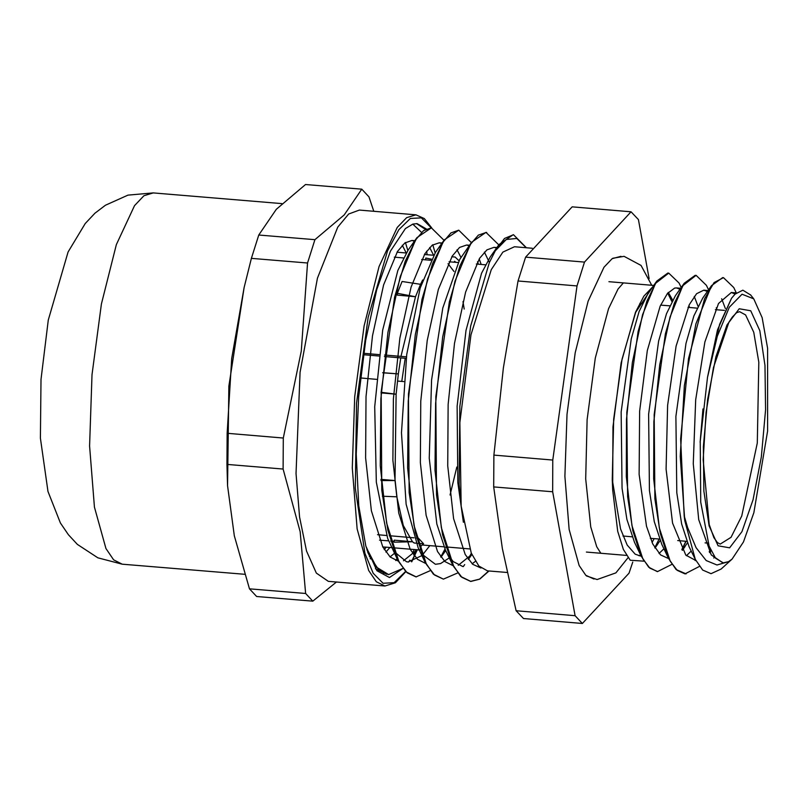 <?xml version="1.0" encoding="UTF-8"?>
<svg xmlns="http://www.w3.org/2000/svg" width="808" height="808" viewBox="0 0 808 808"><rect width="100%" height="100%" fill="white"/><g stroke="black" fill="none" stroke-linecap="round" stroke-linejoin="round"><path stroke-width="1.21" d="M414.14 241.552L413.635 240.824M375.377 568.711L386.84 574.296M426.25 228.826L416.989 223.644L412.777 224.109L405.434 228.533L390.456 251.106L376.74 289.658L365.751 340.067L358.661 396.95L356.227 454.227L358.722 505.757L365.862 546.057L376.902 570.791L389.406 577.518L403.071 568.357M412.494 553.238L414.282 549.521M412.777 224.109L421.463 232.249M426.624 251.207L427.169 254.732M386.093 547.178L384.295 549.642M385.921 547.157L384.214 549.511M384.941 586.032L376.326 581.72L368.63 570.448L357.156 528.977L352.258 467.943L354.702 396.627L364.105 325.887L379.033 266.499L397.213 227.502L406.676 217.665L415.888 214.837L359.338 210.12L348.672 214.009L337.764 227.169L317.433 278.204L300.041 372.296L295.991 473.508L299.526 516.989L306.505 551.056L316.382 573.064L328.391 581.316L384.941 586.032L395.425 582.82L405.828 571.7M416.534 223.624L425.392 229.381M432.825 244.743L435.138 252.803M397.162 558.379L395.728 560.53M383.83 573.236L382.972 573.771M405.464 242.481L407.788 250.531M369.801 556.096L369.377 556.752M361.752 189.203L344.168 214.938L314.938 239.713L258.752 235.027L276.346 209.292L305.565 184.517L361.752 189.203L368.933 196.859L373.811 211.332M283.123 469.034L300.202 531.745L305.656 593.486L249.47 588.8L234.29 535.815L227.583 485.729L226.937 464.348L283.123 469.034L283.305 438.027L227.119 433.341L231.744 358.57L244.127 287.547L251.389 258.378L307.585 263.055L301.263 351.026L283.305 438.027M249.47 588.8L256.641 596.455L312.837 601.142L336.522 581.992M226.937 464.348L227.119 433.341M305.656 593.486L312.837 601.142M251.389 258.378L258.752 235.027M314.938 239.713L307.585 263.055M244.127 287.547L228.826 386.133L227.583 485.729M728.523 561.651L732.028 559.146L743.421 541.976L753.854 512.656L767.6 431.038L767.55 348.278L762.116 317.635L753.723 298.819L742.027 294.183L729.331 307.222L717.302 336.229L707.545 377.366L700.213 441.269L700.768 502.182L709.081 546.087L715.605 558.267L723.231 562.863L728.523 561.651L716.989 565.045L706.172 560.51L696.082 547.683L687.598 527.553L684.214 515.767L680.649 438.966L688.487 358.52L704.626 298.728L714.11 282.628L723.453 277.619L733.725 287.547L736.32 292.92L731.311 292.496L718.474 303.505L704.909 342.016L695.638 399.738L693.214 463.711L698.668 519.605L711.222 554.884L722.756 562.812M461.156 505.879L459.146 484.275L459.823 406.444L470.63 325.978L489.305 262.59L495.294 250.753L506.283 239.511L516.837 238.501L526.16 247.723M507.091 572.519L487.426 570.882L478.801 565.984L471.306 553.056L461.176 506.101L459.813 422.564L470.963 334.845L491.234 269.63L502.919 252.116L514.443 246.743L532.29 248.238M721.1 569.004L711.07 573.69L702.687 570.074L695.244 559.338L684.78 520.695L684.214 515.767M731.563 298.253L717.454 329.876L707.545 377.366L719.585 324.271L731.563 298.253L735.028 294.102L742.865 290.183L750.784 295.092M667.731 293.072L671.903 301.475M654.177 538.633L652.086 542.451M640.653 555.066L638.976 555.732M612.646 489.739L617.766 531.391L623.322 549.4L630.29 560.247L643.905 561.106M654.813 547.713L659.166 539.047M672.61 300.172L668.277 292.435M370.175 558.742L371.013 558.873M385.891 552.086L389.86 547.491M414.443 241.137L411.868 240.461L404.808 242.956L397.556 251.429L383.649 284.911L372.508 335.845L366.075 396.587L365.57 457.984L371.347 510.757L382.77 546.955L390.163 557.045L398.374 561.166M403.515 560.732L417.231 549.773M441.794 243.42L439.229 242.754L432.179 245.218L424.917 253.722L411.019 287.183L399.869 338.118L393.435 398.879L392.941 460.257L398.708 513.029L410.131 549.248L417.534 559.318L425.735 563.459M440.623 556.651L445.723 550.551L441.017 557.197M481.174 264.438L479.205 258.974M469.155 245.703L466.59 245.046L459.54 247.501L452.278 256.005L438.37 289.466L427.23 340.431L420.806 401.182L420.311 462.57L426.079 515.342L437.502 551.561L444.905 561.6L453.116 565.741M458.277 565.307L471.882 554.429M496.829 248.107L493.961 247.319L486.881 249.823L479.599 258.348L465.65 292.062L454.51 343.329L448.117 404.354L447.723 465.883L453.631 518.595L465.216 554.47L472.69 564.257L480.962 568.064M366.317 547.642L376.579 567.196L388.699 574.579L402.909 568.378M408.545 562.035L409.898 560.186M414.363 553.207L416.332 549.692M444.026 240.259L431.371 227.886L423.594 230.583L415.585 239.905L400.263 276.589L387.971 332.371L380.871 398.809L380.305 465.782L386.598 523.109L399.061 562.115L407.131 572.761L416.059 576.882L430.26 570.66M441.764 555.439L445.117 549.278M445.966 547.582L446.258 546.976M478.195 264.196L477.629 261.671M471.387 242.552L458.742 230.179L450.955 232.866L442.956 242.178L427.624 278.851L415.342 334.653L408.242 401.091L407.666 468.054L413.959 525.392L426.422 564.408L434.492 575.033L443.42 579.164L457.621 572.933M463.287 566.57L464.731 564.62M469.165 557.672L471.488 553.49M498.758 244.854L486.103 232.452L478.326 235.168L470.317 244.45L454.985 281.144L442.703 336.946L435.613 403.364L435.027 470.337L441.32 527.685L453.783 566.701L461.853 577.316L470.791 581.427L479.75 579.185L488.931 571.004M526.422 247.743L513.474 234.714L504.495 238.441L495.294 250.753M367.054 550.066L369.953 556.773L378.659 569.64L388.466 574.559M413.848 553.763L416.15 549.682M431.371 227.876L416.928 237.633L405.161 261.327L394.637 297.132L381.134 391.86L381.8 490.123L387.86 530.008L397.273 558.995L406.03 571.902L416.251 576.892M441.259 555.985L445.026 549.087M478.013 264.176L477.508 261.893M458.712 230.169L444.309 239.865L432.543 263.6L422.008 299.404L408.495 394.243L409.181 492.577L415.261 532.462L424.705 561.419L433.431 574.215L443.42 579.154M468.64 558.237L471.397 553.288M486.739 232.522L485.921 232.421L471.599 242.259L459.843 266.054L449.319 301.859L435.845 396.657L436.552 494.89L442.622 534.765L452.066 563.661L460.782 576.518L470.609 581.406L479.578 579.164L488.759 570.993M513.141 234.694L499.001 244.511L493.415 253.924M684.78 520.695L680.225 456.419L684.386 385.477L695.86 323.897L711.545 285.618L722.746 277.599M710.444 549.48L709.242 551.783M686.113 573.922L676.124 569.519L668.428 558.197L660.237 533.159L654.935 498.859L654.137 414.645L665.438 333.765L674.296 303.364L684.184 283.335L695.183 275.316M685.911 541.279L681.881 549.501M671.903 564.368L657.429 571.61L648.763 567.236L641.067 555.934L632.876 530.896L627.574 496.607L626.776 412.383L638.067 331.502L646.925 301.091L656.813 281.053L667.893 273.033M714.767 557.207L713.757 558.015M695.244 559.338L689.163 546.784L681.669 523.958L676.801 492.789L675.932 416.453L685.992 343.38L693.91 315.979L702.748 298.021L711.545 285.618M721.605 298.707L725.382 308.515M691.244 551.086L686.386 555.732M665.6 551.046L665.206 550.48M668.428 558.197L661.813 544.521L654.308 521.695L649.44 490.527L648.572 414.191L658.631 341.107L666.539 313.706L675.377 295.738L684.184 283.335M694.244 296.425L698.011 306.232M663.883 548.804L659.025 553.45M638.229 548.763L637.845 548.208M641.067 555.934L634.452 542.259L626.947 519.443L622.069 488.264L621.2 411.939L631.26 338.835L639.178 311.434L648.016 293.456L656.813 281.053M463.358 522.271L457.853 482.538L457.176 406.182L465.964 330.371L481.588 273.245L490.204 256.904L499.001 244.511M475.387 561.328L472.175 563.802M462.752 566.539L453.147 561.54L448.824 556.045M452.066 563.661L445.44 549.975L436.855 523.988L429.22 458.257L431.553 380.053L442.774 308.101L459.671 259.62L471.599 242.259M467.115 249.601L467.509 249.248M484.366 252.096L489.365 262.449M449.268 557.874L440.522 563.63L435.391 564.267L421.463 553.783M424.705 561.419L418.089 547.733L406.161 504.192L401.515 432.805L406.747 354.5L420.109 288.022L435.512 252.268L444.309 239.865M439.794 247.258L440.178 246.915M457.005 249.793L460.954 257.449M429.816 545.612L422.372 555.126M421.897 555.601L408.02 562.004L406.545 561.782L394.041 551.41M397.273 558.995L387.678 538.33L376.336 482.164L374.72 406.717L382.709 330.058L397.859 270.518L408.131 250.036L416.928 237.633M412.423 244.996L412.797 244.642M429.644 247.531L433.603 255.166M394.536 553.329L390.062 556.965M367.125 549.814L366.832 549.369M402.283 245.258L406.242 252.894M652.389 287.284L643.835 296.092L635.452 312.322L621.18 362.812L612.939 426.927L612.646 489.648L612.252 479.518L620.544 528.957L627.24 545.067L635.229 554.157L640.461 555.965M654.914 547.885L660.096 540.673M689.456 307.484L688.891 305.454M679.993 289.234L676.579 287.931L674.64 288.062L667.408 293.466L660.136 306.202L647.339 350.541L639.593 411.141L639.108 474.427L646.471 526.2L652.793 543.956L660.49 554.864L667.822 558.247M682.275 550.167L687.457 542.956M716.827 309.767L716.262 307.737M707.364 291.516L703.748 290.193L696.597 293.698L689.295 304.636L676.084 346.137L667.56 405.404L666.105 469.145L672.519 523.079L685.82 555.106L695.85 560.55M709.636 552.45L711.01 550.753M735.088 294.041L731.311 292.486M710.535 549.682L709.343 551.945M699.445 566.448L684.982 573.882L677.215 570.377L670.196 561.257L659.288 527.897L653.662 478.851L653.904 421.564L659.732 364.751L669.984 317.029L682.841 285.638L696.092 275.336L706.374 285.285L708.565 289.82M686.103 541.289L681.972 549.662M657.611 571.599L649.854 568.095L642.835 558.974L631.927 525.614L626.291 476.569L626.543 419.281L632.361 362.469L642.612 314.746L655.47 283.366L668.721 273.054L679.003 282.992L681.205 287.527M455.298 262.287L454.51 261.277L455.884 262.337M459.015 260.812L455.096 257.055L451.793 256.782M416.585 537.997L418.302 538.138L423.614 543.804L421.12 545.824L420.109 550.016M406.272 358.308L384.446 356.49M378.912 356.025L363.449 354.732M363.661 353.308L379.083 354.591M384.618 355.055L406.444 356.873M360.489 377.982L376.488 379.316M397.506 381.073L403.849 381.598M397.061 252.217L406.192 252.985M424.432 254.5L433.543 255.257M414.039 537.785L389.214 535.714M386.658 535.502L377.538 534.745M382.729 546.895L391.789 547.652M392.728 547.733L419.15 549.935M379.578 540.138L388.688 540.895M390.658 541.057L394.153 541.35M382.416 496.183L396.829 496.789L403.263 525.503L412.464 541.714L414.13 543.016L416.059 543.178M418.029 543.34L423.614 543.804M493.89 455.156L503.424 367.882L518.049 281.033L576.973 285.941L552.813 460.065L493.89 455.156L493.708 486.881L552.632 491.789L575.054 615.645L516.13 610.737L502.374 548.592L493.708 486.881M516.13 610.737L523.473 618.575L582.406 623.483L628.988 573.215L632.725 562.065M649.137 278.679L638.441 219.624L631.099 211.787L584.507 262.055L525.584 257.136L572.165 206.878L631.099 211.787M552.813 460.065L552.632 491.789M575.054 615.645L582.406 623.483M584.507 262.055L576.973 285.941M620.898 256.308L612.191 258.681L603.96 267.246L588.153 301.162L575.165 352.803L566.994 414.322L564.873 476.336L569.125 529.422L579.104 565.489L585.79 575.296L594.021 579.073M518.049 281.033L525.584 257.136M651.713 288.244L635.714 312.262L622.069 359.207L613.656 419.17L612.252 479.518M412.464 541.714L394.102 542.138L394.223 540.199L412.464 541.714M397.294 293.294L415.565 296.688L397.324 295.162L397.294 293.294L402.061 281.487L420.554 284.315L415.565 296.688L400.96 356.419M400.728 357.843L398.384 373.952L382.699 372.761M381.103 392.294L396.122 394.163L398.384 373.952L382.709 372.639M425.543 259.802L425.866 258.095L431.341 259.115M380.992 480.507L395.031 480.568L396.122 394.163L381.063 392.91M396.829 496.789L395.031 480.568L380.911 479.397M453.995 271.538L448.026 263.711M405.182 358.217L401.768 381.426M450.036 495.021L456.853 467.004M422.655 279.972L420.554 284.315M464.206 309.1L463.014 301.536M416.968 550.218L411.494 561.782M405.606 571.478L394.102 582.679L383.073 583.285L373.165 573.286L364.933 553.248L355.338 488.234L356.49 403.142L368.115 317.473L387.557 250.833L398.869 229.704L410.373 218.503L421.402 217.877L431.31 227.876M122.24 564.135L97.899 557.843L77.386 544.35L68.357 534.704L60.398 522.958L47.965 491.446L40.4 438.168L40.966 379.497L48.278 320.059L68.034 252.015L85.194 223.533L94.94 213.251L105.393 205.202L127.977 195.152L153.187 192.94L143.965 195.758L134.512 205.606L116.332 244.602L101.404 303.99L92.001 374.72L89.557 446.036L94.445 507.081L105.929 548.541L113.625 559.823L122.24 564.135L244.592 574.326M750.753 310.767L739.229 308.737L726.968 324.907L715.848 356.813L707.555 399.606L703.364 446.763L703.909 491.102L709.091 525.877L718.14 545.794L729.675 547.824L741.936 531.654L753.056 499.738L761.338 456.954L765.53 409.797L764.994 365.458L759.803 330.684L750.753 310.767M745.562 314.958L753.763 332.26L758.813 362.186L757.288 442.966L741.784 516.049L731.068 537.31L720.201 544.127L717.413 542.582L713.918 537.593L709.182 524.604L703.192 459.722L706.111 412.373L713.454 367.579L728.947 322.22L732.351 316.999L736.603 312.716L739.583 311.666L745.562 314.958M700.172 442.148L702.94 408.929M415.888 214.837L424.341 218.524L431.795 227.927M411.757 561.732L417.322 549.773M153.187 192.94L281.881 203.667M622.968 536.027L632.088 536.785M650.339 538.31L659.459 539.067M677.71 540.592L686.82 541.35M705.071 542.875L708.05 543.117M639.865 303.354L642.4 303.566M660.631 305.081L669.761 305.848M688.002 307.363L697.122 308.131M715.363 309.646L724.493 310.403M753.723 298.819L750.46 294.688M732.028 559.146L721.11 569.014M417.281 549.773L413.646 554.904M471.912 554.49L468.367 559.479M369.953 556.773L367.751 552.217M407.474 561.944L408.02 561.984M411.868 240.471L414.746 240.713M439.229 242.754L442.097 242.986M466.59 245.036L469.458 245.268M493.961 247.309L496.839 247.551M657.732 544.239L655.025 548.066M685.103 546.501L682.386 550.349M711.04 550.803L709.747 552.632M422.18 544.976L443.996 546.794M445.774 546.935L469.761 548.935M394.264 257.197L403.394 257.954L394.264 257.197M421.635 259.479L430.755 260.237L421.635 259.479M449.006 261.762L458.116 262.519M476.366 264.044L485.477 264.802M586.356 552.026L626.392 555.359M608.889 281.719L623.322 282.921M623.342 282.931L653.692 285.456M695.183 560.53L695.86 560.58M722.554 562.812L723.231 562.863M676.579 287.931L680.679 288.274M703.94 290.213L708.04 290.557M623.392 282.901L617.989 289.022L608.525 308.747L595.304 358.005L587.143 419.625L585.719 478.942L590.789 526.877L596.728 546.753L600.849 553.268M651.723 285.295L641.017 265.468L624.049 256.358L612.908 258.217M586.457 575.892L597.112 579.548L615.908 572.902L628.008 557.702"/></g></svg>
